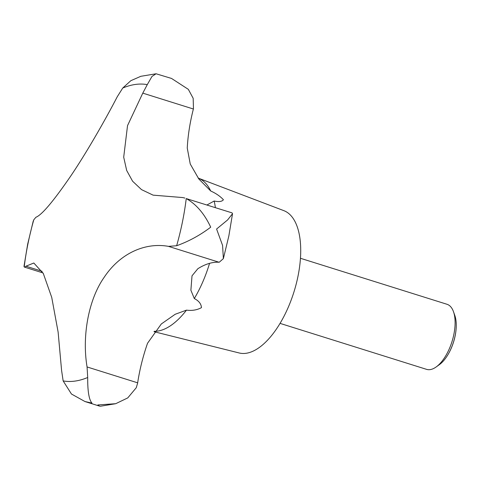 <?xml version="1.0" encoding="UTF-8"?>
<svg xmlns="http://www.w3.org/2000/svg" width="480" height="480" viewBox="0 0 480 480"><rect width="100%" height="100%" fill="white"/><g stroke="black" fill="none" stroke-linecap="round" stroke-linejoin="round"><path stroke-width="0.72" d="M184.914 198.084L182.646 197.55L153.108 195.15L141.516 189.618L132.588 181.212L126.672 170.448L123.702 157.17L127.53 125.628L142.782 93.132L147.288 84.624L151.98 76.434L156.084 73.776L140.85 76.296L130.842 80.688L122.736 88.044L117.3 96.678C104.328 121.692 85.488 154.344 70.326 176.634C53.214 201.51 41.736 215.052 35.898 217.266L33.792 219.798L33.168 221.37L27.684 244.086L24 266.31L24.198 266.964L24.924 267.078L25.938 266.214L33.822 263.01L43.302 273.48L51.726 297.378L58.128 332.13L61.596 370.5L63.15 380.91L71.454 394.02L84.99 401.55L91.956 403.098C89.01 399.762 87.588 391.224 87.702 377.49L87.072 366.954C81.87 336.132 88.524 299.514 104.16 277.32C120.126 253.206 145.32 242.172 168.48 246.366L176.646 245.736C188.724 241.41 200.082 235.23 210.714 227.184C204.444 213.792 196.284 204.252 186.24 198.57L232.038 212.874L232.536 213.69L227.622 219.924L216.588 229.032L222.582 245.43L223.368 258.63L219.234 262.248A25.578 11.97 107.4 0 1 219.066 262.242A106.584 49.872 -72.6 0 0 197.868 268.704L192.018 275.814L190.884 290.22L194.304 298.554C198.822 300.834 201.204 303.87 201.456 307.65C197.04 310.038 192.048 310.866 186.486 310.14L175.194 314.268L161.31 323.97L147.54 343.248A106.584 49.872 -72.6 0 0 137.664 382.83A25.578 11.97 107.4 0 1 137.61 383.166L136.26 387.726L127.758 397.908L115.686 403.704L97.836 404.946L99.498 406.104L100.452 406.224L115.686 403.704M280.038 323.376L426.564 369.354A34.104 15.96 -72.6 0 0 436.176 366.948A34.104 15.96 -72.6 0 0 453.852 334.434A34.104 15.96 -72.6 0 0 453.498 311.736A34.104 15.96 -72.6 0 0 446.988 304.272L300.462 258.288M436.176 366.948L439.428 364.608A30.324 14.19 -72.6 0 0 448.758 353.244A30.324 14.19 -72.6 0 0 455.148 335.7A30.324 14.19 -72.6 0 0 456 330.174A30.324 14.19 -72.6 0 0 454.836 315.516L453.498 311.736M456 330.174L455.964 330.51A29.49 13.8 107.4 0 1 455.136 335.886A29.49 13.8 107.4 0 1 448.926 352.95L448.758 353.244M153.984 331.686L239.22 352.98A74.61 34.914 -72.6 0 0 297.978 276.33A74.61 34.914 -72.6 0 0 283.878 210.666L198.168 178.08A80.04 37.452 -72.6 0 1 210.72 190.998C215.952 193.362 220.182 196.266 223.416 199.722C222.012 201.606 218.922 202.038 214.152 201.024L206.952 205.002M156.084 73.776L171.546 78.45L188.334 89.352L193.176 98.316L193.458 108.666A25.578 11.97 107.4 0 1 193.374 109.008A106.584 49.872 -72.6 0 0 187.254 148.062L190.248 164.01L198.888 179.052L210.72 190.998M33.792 219.798A154.206 72.156 -72.6 0 0 28.014 243.516A154.206 72.156 -72.6 0 0 24.198 266.964M63.15 380.91A154.206 72.156 -72.6 0 0 87.702 377.49M176.646 245.736A154.206 72.156 -72.6 0 0 182.43 222.012A154.206 72.156 -72.6 0 0 186.24 198.57M194.304 298.554A80.04 37.452 -72.6 0 0 209.562 263.34M154.302 331.29A80.04 37.452 -72.6 0 0 186.486 310.14M219.066 262.242L168.48 246.366M193.374 109.008L142.782 93.132M42.09 271.284L25.938 266.214M137.664 382.83L87.072 366.954M147.288 84.624A154.206 72.156 -72.6 0 0 122.736 88.044M215.382 207.642A80.04 37.452 -72.6 0 0 214.152 201.024M223.368 258.63L228.852 235.914L232.536 213.69M43.02 272.94L24.444 267.108M99.498 406.104L84.99 401.55"/></g></svg>

